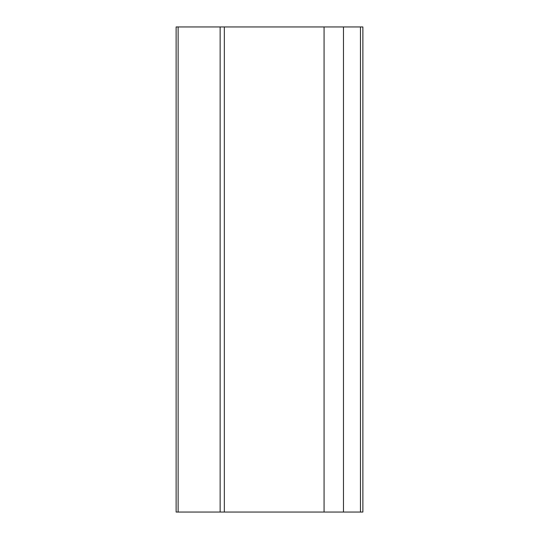 <?xml version="1.0" encoding="UTF-8"?>
<svg xmlns="http://www.w3.org/2000/svg" width="539" height="539" viewBox="0 0 539 539"><rect width="100%" height="100%" fill="white"/><g stroke="black" fill="none" stroke-linecap="round" stroke-linejoin="round"><path stroke-width="0.81" d="M178.126 512.05L176.118 512.05L176.118 26.95L178.126 26.95L178.126 512.05L362.882 512.05L362.882 26.95L178.126 26.95M360.456 26.95L360.456 512.05M343.478 26.95L343.478 512.05M224.339 26.95L224.339 512.05M220.141 26.95L220.141 512.05M324.074 26.95L324.074 512.05"/></g></svg>
